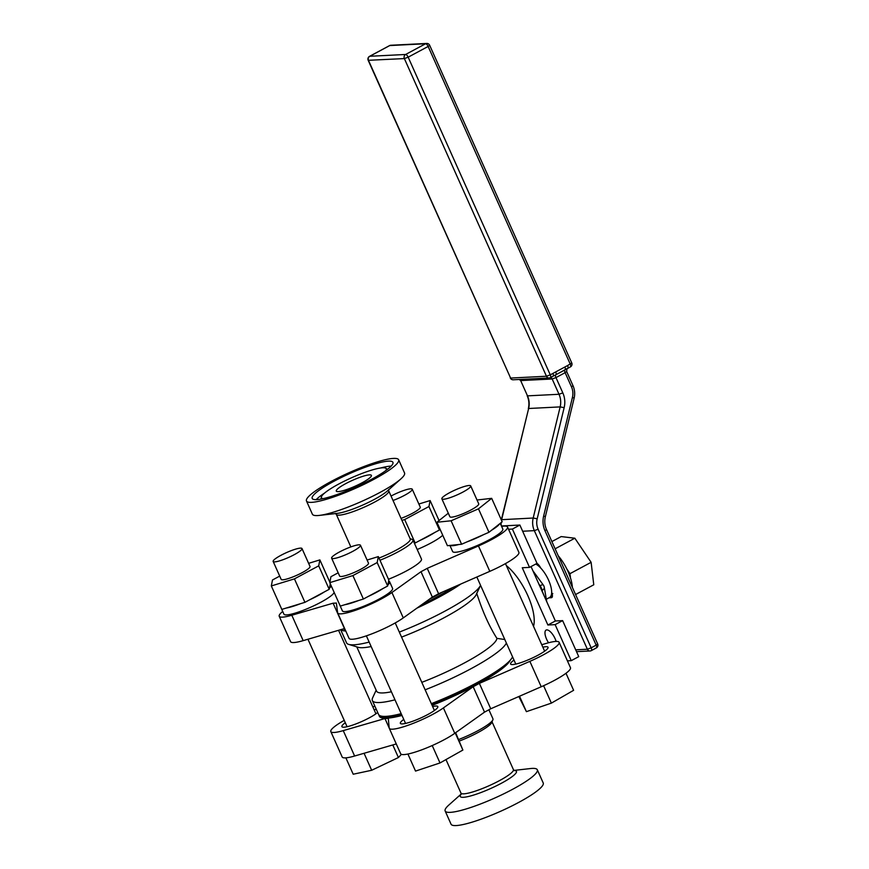 <?xml version="1.0" encoding="UTF-8"?>
<svg xmlns="http://www.w3.org/2000/svg" width="869" height="869" viewBox="0 0 869 869"><rect width="100%" height="100%" fill="white"/><g stroke="black" fill="none" stroke-linecap="round" stroke-linejoin="round"><path stroke-width="1.3" d="M559.125 642.31L570.477 667.707A32.642 5.453 155.9 0 1 541.224 686.76L490.735 708.778A72.442 12.101 155.9 0 1 484.533 712.124L454.759 733.317A32.642 5.453 155.9 0 1 422.399 749.589A32.642 5.453 155.9 0 1 400.642 753.695L389.279 728.298A32.642 5.453 -24.1 0 0 411.037 724.192A32.642 5.453 -24.1 0 0 443.407 707.92L473.171 686.727A72.442 12.101 -24.1 0 0 479.373 683.382L529.862 661.363A32.642 5.453 -24.1 0 0 559.125 642.31A32.642 5.453 -24.1 0 0 546.677 643.288L541.745 644.722M396.275 743.94L354.617 756.019A32.642 5.453 155.9 0 1 342.18 756.997L330.817 731.6A32.642 5.453 -24.1 0 0 343.255 730.623L384.956 718.533A72.442 12.101 -24.1 0 0 388.28 718.326L389.203 728.005A32.642 5.453 -24.1 0 0 389.279 728.298M431.85 704.824A71.823 12.003 -24.1 0 0 475.799 684.511A71.823 12.003 -24.1 0 0 508.571 661.917M378.982 715.013A71.823 12.003 -24.1 0 0 379.156 715.73A71.823 12.003 -24.1 0 0 401.739 714.905M379.156 715.73L379.405 716.284A71.823 12.003 -24.1 0 0 401.989 715.459M432.099 705.378A71.823 12.003 -24.1 0 0 510.331 660.092M374.148 709.821A20.519 3.433 155.9 0 1 376.331 709.419M377.678 712.45A20.519 3.433 155.9 0 1 357.289 723.399A20.519 3.433 155.9 0 1 341.886 726.647A20.519 3.433 155.9 0 1 345.297 722.726M432.61 706.519A20.519 3.433 155.9 0 1 437.813 706.595A20.519 3.433 155.9 0 1 420.487 718.098A20.519 3.433 155.9 0 1 400.348 723.356A20.519 3.433 155.9 0 1 403.77 719.423M542.853 647.188A20.519 3.433 155.9 0 1 548.057 647.264A20.519 3.433 155.9 0 1 530.72 658.767A20.519 3.433 155.9 0 1 510.592 664.025A20.519 3.433 155.9 0 1 514.003 660.092M490.735 708.778L479.373 683.382M484.533 712.124L473.171 686.727M389.214 728.048L384.956 718.533M344.243 720.358A32.642 5.453 -24.1 0 0 330.817 731.6M374.843 706.106L372.866 706.964M461.135 794.081L448.849 805.031A50.478 8.44 -24.1 0 0 445.156 810.994A50.478 8.44 -24.1 0 0 450.511 812.341A50.478 8.44 -24.1 0 0 504.161 793.636A50.478 8.44 -24.1 0 0 537.314 769.771A50.478 8.44 -24.1 0 0 531.947 768.413A50.478 8.44 -24.1 0 0 530.405 768.554L514.057 770.412M459.386 741.029A28.731 4.801 -24.1 0 0 491.843 722.4L492.886 719.782A30.784 5.149 -24.1 0 0 492.94 718.804L488.899 709.788M445.156 810.994L451.054 824.203A50.478 8.44 -24.1 0 0 456.421 825.55A50.478 8.44 -24.1 0 0 510.07 806.845A50.478 8.44 -24.1 0 0 543.223 782.969L537.314 769.771M458.702 739.508A30.784 5.149 -24.1 0 0 492.886 719.782M462.243 487.172A15.805 2.64 -24.1 0 0 441.865 498.828A15.805 2.64 -24.1 0 0 450.338 497.579A15.805 2.64 -24.1 0 0 470.716 485.923A15.805 2.64 -24.1 0 0 462.243 487.172M470.716 485.923L478.732 503.846A15.805 2.64 155.9 0 1 458.354 515.491A15.805 2.64 155.9 0 1 449.881 516.74L441.865 498.828M518.826 696.525L526.418 711.657L519.51 696.232M526.418 711.657L551.38 703.119L573.616 690.312L565.991 673.269M551.38 703.119L543.592 685.706M290.691 556.475A15.805 2.64 -24.1 0 0 302.01 548.556A15.805 2.64 -24.1 0 0 284.478 553.531A15.805 2.64 -24.1 0 0 273.159 561.461A15.805 2.64 -24.1 0 0 290.691 556.475M302.01 548.556L310.016 566.469A15.805 2.64 155.9 0 1 296.677 575.332A15.805 2.64 155.9 0 1 281.176 579.373L273.159 561.461M345.873 757.855L353.205 774.225L371.671 770.271L398.415 757.529L401.424 754.335M398.415 757.529L392.788 744.95M371.671 770.271L364.068 753.282M339.562 557.094A15.805 2.64 -24.1 0 0 354.096 550.62A15.805 2.64 -24.1 0 0 360.472 545.254A15.805 2.64 -24.1 0 0 352.542 546.319A15.805 2.64 -24.1 0 0 338.008 552.793A15.805 2.64 -24.1 0 0 331.621 558.159A15.805 2.64 -24.1 0 0 339.562 557.094M360.472 545.254L368.489 563.166A15.805 2.64 155.9 0 1 355.139 572.03A15.805 2.64 155.9 0 1 339.638 576.071L331.621 558.159M407.909 754.02L415.534 771.085L440.007 762.949L462.884 750.056L455.649 732.676M462.884 750.056L455.237 732.969M440.007 762.949L432.219 745.548M466.849 541.941L483.718 534.587A27.493 4.595 155.9 0 1 466.849 541.941L461.602 544.244L451.109 520.781L478.482 508.832L491.68 498.339L477.016 500.012M450.142 545.417L458.875 544.515A27.493 4.595 155.9 0 1 450.142 545.417L447.416 545.699L436.922 522.247L451.109 520.781M491.506 530.275L499.642 523.811A27.493 4.595 155.9 0 1 491.506 530.275L488.975 532.284L478.482 508.832M500.251 523.323L502.825 529.08A27.493 4.595 155.9 0 1 489.377 539.714A27.493 4.595 155.9 0 1 452.63 551.533L449.903 545.45M458.875 544.515L461.602 544.244M483.718 534.587L488.975 532.284M499.642 523.811L502.173 521.791L491.68 498.339M448.295 513.21L436.922 522.247M331.208 585.825A27.493 4.595 155.9 0 1 329.427 588.161L330.144 584.489A27.493 4.595 155.9 0 1 330.698 584.674M309.581 599.838L324.539 591.811A27.493 4.595 155.9 0 1 309.581 599.838L304.932 602.336L294.439 578.873L318.706 565.849L319.868 559.897L308.614 563.34M286.249 608.039L300.489 603.694A27.493 4.595 155.9 0 1 286.249 608.039L281.817 609.397L271.324 585.945L294.439 578.873M334.141 592.376A27.493 4.595 155.9 0 1 320.672 602.347A27.493 4.595 155.9 0 1 283.924 614.155L280.991 607.605M324.539 591.811L329.199 589.312L329.427 588.161M330.144 584.489L330.285 583.751M300.489 603.694L304.932 602.336M329.872 582.241L319.868 559.897M329.199 589.312L318.706 565.849M279.709 576.104L272.486 579.981L271.324 585.945M387.889 584.87L388.606 581.198A27.493 4.595 155.9 0 1 389.66 581.85A27.493 4.595 155.9 0 1 387.889 584.87L387.672 586.01L377.179 562.558L378.341 556.594L367.087 560.038M368.054 596.536L383.012 588.509A27.493 4.595 155.9 0 1 368.054 596.536L363.394 599.034L352.901 575.582L377.179 562.558M344.721 604.748L358.962 600.392A27.493 4.595 155.9 0 1 344.721 604.748L340.279 606.106L329.786 582.643L352.901 575.582M389.66 581.85L392.592 588.411A27.493 4.595 155.9 0 1 379.134 599.045A27.493 4.595 155.9 0 1 342.386 610.864L339.453 604.303M383.012 588.509L387.672 586.01M388.606 581.198L388.834 580.058L378.341 556.594M358.962 600.392L363.394 599.034M338.182 572.812L330.948 576.69L329.786 582.643M419.825 540.507L434.782 532.48A27.493 4.595 155.9 0 1 419.825 540.507L415.165 543.006L404.672 519.553L428.949 506.529L430.112 500.566L418.858 504.009M442.745 535.25A27.493 4.595 155.9 0 1 430.915 543.016A27.493 4.595 155.9 0 1 417.196 549.501M572.367 587.368A27.493 10.721 -118.2 0 0 570.488 577.983L569.977 573.67L566.849 569.043A27.493 10.721 -118.2 0 0 558.224 555.769M566.849 569.043A27.493 10.721 61.8 0 1 570.488 577.983M512.558 656.866A73.517 12.285 155.9 0 1 476.799 682.795A73.517 12.285 155.9 0 1 431.339 703.662M401.185 713.666A73.517 12.285 155.9 0 1 378.547 714.383L372.345 700.533A73.517 12.285 155.9 0 1 372.605 697.883L376.158 690.203M506.366 643.017A73.517 12.285 155.9 0 1 425.137 689.812M394.993 699.817A73.517 12.285 155.9 0 1 372.345 700.533M504.802 639.519L496.916 638.367A65.816 11.004 155.9 0 1 421.802 682.35M391.398 691.778A65.816 11.004 155.9 0 1 376.581 691.148L356.768 646.862M460.874 584.001A73.517 12.285 155.9 0 1 438.584 597.372A73.517 12.285 155.9 0 1 416.935 608.126M345.753 630.981A73.517 12.285 155.9 0 1 340.822 629.645M480.546 585.304A73.517 12.285 155.9 0 1 480.492 585.424A73.517 12.285 155.9 0 1 399.316 632.1M369.173 642.093A73.517 12.285 155.9 0 1 348.675 644.385A73.517 12.285 155.9 0 1 346.535 642.81L340.659 629.699M453.053 587.422A69.922 11.688 155.9 0 1 421.606 604.791M345.123 629.591A69.922 11.688 155.9 0 1 343.646 629.221L343.038 629.004M496.916 638.367C489.16 626.245 482.404 611.157 476.679 593.114M506.334 565.567A40.017 15.599 61.8 0 1 533.533 626.364M480.492 585.424L476.277 594.526A65.816 11.004 155.9 0 1 401.554 637.107M371.161 646.536A65.816 11.004 155.9 0 1 358.267 647.318L348.675 644.385M562.634 620.618L555.139 624.637L571.248 660.657L578.743 656.638L562.634 620.618L555.378 620.987L531.035 566.577M571.248 660.657L567.414 660.853M548.545 642.767A10.102 3.932 61.8 0 1 546.09 630.079A10.102 3.932 61.8 0 1 556.138 641.42M508.55 529.264L512.384 529.069L519.879 525.05L501.446 525.973M512.384 529.069L529.525 567.392L537.02 563.373L519.879 525.05M555.378 620.987L547.883 625.007L522.269 567.75L529.525 567.392M555.139 624.637L547.883 625.007M544.135 595.852A49.251 19.205 -118.2 0 0 538.91 584.185M316.707 499.632A44.221 7.386 155.9 0 1 312.199 498.437A44.221 7.386 155.9 0 1 341.43 477.439A44.221 7.386 155.9 0 1 388.41 461.135A44.221 7.386 155.9 0 1 392.929 462.33A44.221 7.386 155.9 0 1 363.698 483.327A44.221 7.386 155.9 0 1 316.707 499.632M323.149 498.654A35.51 5.931 155.9 0 1 321.378 497.003A35.51 5.931 155.9 0 1 346.774 479.97A35.51 5.931 155.9 0 1 382.632 467.783A35.51 5.931 155.9 0 1 385.738 468.206A35.51 5.931 155.9 0 1 385.793 470.629M369.444 474.865A19.237 3.215 155.9 0 1 371.411 475.386A19.237 3.215 155.9 0 1 358.691 484.522A19.237 3.215 155.9 0 1 338.247 491.615A19.237 3.215 155.9 0 1 336.281 491.104A19.237 3.215 155.9 0 1 349.001 481.958A19.237 3.215 155.9 0 1 369.444 474.865M410.092 538.639L412.199 539.41A30.784 5.149 155.9 0 1 412.96 540.029L421.476 559.049A30.784 5.149 155.9 0 1 388.476 579.265M412.96 540.029A30.784 5.149 155.9 0 1 379.97 560.244M335.315 513.373L336.303 514.383A28.731 4.801 -24.1 0 0 339.236 515.154A28.731 4.801 -24.1 0 0 374.735 502.021A28.731 4.801 -24.1 0 0 388.747 490.92L410.266 539.019A28.731 4.801 155.9 0 1 379.003 558.072M398.643 459.766L404.552 472.975A50.478 8.44 155.9 0 1 400.859 478.928A50.478 8.44 155.9 0 1 361.917 501.283A50.478 8.44 155.9 0 1 319.292 515.415A50.478 8.44 155.9 0 1 317.543 515.567A50.478 8.44 155.9 0 1 312.384 514.198L306.485 501A50.478 8.44 155.9 0 1 339.844 477.016A50.478 8.44 155.9 0 1 393.494 458.408A50.478 8.44 155.9 0 1 398.643 459.766A50.478 8.44 155.9 0 1 365.273 483.74A50.478 8.44 155.9 0 1 311.634 502.358A50.478 8.44 155.9 0 1 306.485 501M282.718 611.472A32.642 5.453 -24.1 0 0 279.221 616.262A32.642 5.453 -24.1 0 0 291.81 615.241L333.099 603.195A72.442 12.101 -24.1 0 0 336.368 603.021L337.617 612.699A32.642 5.453 -24.1 0 0 337.693 612.96A32.642 5.453 -24.1 0 0 359.527 608.821A32.642 5.453 -24.1 0 0 391.919 592.506L420.998 571.693A72.442 12.101 -24.1 0 0 427.244 568.348L478.461 545.949A32.642 5.453 -24.1 0 0 507.529 526.972A32.642 5.453 -24.1 0 0 501.63 526.397M507.529 526.972L518.891 552.369A32.642 5.453 155.9 0 1 489.812 571.346L438.595 593.733A72.442 12.101 155.9 0 1 432.36 597.09L403.281 617.902A32.642 5.453 155.9 0 1 370.889 634.218A32.642 5.453 155.9 0 1 349.045 638.357L337.693 612.96M344.678 628.591A72.442 12.101 155.9 0 1 344.45 628.591L303.172 640.638A32.642 5.453 155.9 0 1 290.583 641.659L279.221 616.262M427.244 568.348L438.595 593.733M420.998 571.693L432.36 597.09M333.099 603.195L344.45 628.591M443.081 591.778A71.823 12.003 155.9 0 1 435.51 595.982A71.823 12.003 155.9 0 1 429.525 599.121M344.808 628.874A71.823 12.003 155.9 0 1 343.679 628.808M591.116 650.675A3.074 1.195 -118.2 0 0 591.333 650.609A3.074 1.195 -118.2 0 0 591.181 647.829L587.379 649.241A3.074 2.792 87.1 0 0 590.029 650.979L590.029 650.979A3.074 2.792 87.1 0 0 591.116 650.675M544.993 530.742L596.177 645.156L591.181 647.829L538.128 529.243A14.882 13.47 -92.9 0 1 537.183 518.782L564.155 407.659A21.03 19.053 87.1 0 0 562.819 392.875L555.975 377.591L565.132 372.671L571.498 386.89A14.882 13.47 -92.9 0 1 572.443 397.35L543.657 515.958A21.03 19.053 87.1 0 0 544.993 530.742L546.503 529.547L597.676 643.962L596.177 645.156A3.074 1.195 61.8 0 1 596.319 647.926A3.074 1.195 61.8 0 1 596.112 647.992M389.355 45.764A3.074 1.195 61.8 0 1 389.529 45.622A3.074 1.195 61.8 0 1 389.746 45.557L425.604 43.754A3.074 1.195 61.8 0 1 428.145 46.459L429.655 45.264A3.074 3.074 0 0 0 426.69 43.45L426.69 43.45A3.074 2.792 87.1 0 0 425.604 43.754L405.627 54.475L369.759 56.279A3.074 2.792 -92.9 0 0 368.499 60.395L510.603 378.058L368.184 60.309L404.367 58.581L408.169 57.18A3.074 1.195 -118.2 0 0 405.627 54.475A3.074 2.792 87.1 0 0 404.367 58.581L546.46 376.244L510.603 378.058A3.074 2.792 87.1 0 0 513.253 379.786L549.11 377.982A3.074 3.074 0 0 0 550.414 377.624A3.074 1.195 -118.2 0 0 550.262 374.843L546.46 376.244A3.074 2.792 87.1 0 0 550.196 377.678A3.074 1.195 -118.2 0 0 550.414 377.624L553.064 376.201A3.074 1.195 -118.2 0 0 553.064 376.201A3.074 1.195 -118.2 0 1 552.847 376.255L555.845 374.8A3.074 1.195 -118.2 0 0 555.975 377.591L552.173 378.993L559.017 394.276L527.494 395.862L520.661 380.589L552.173 378.993A3.074 2.792 87.1 0 0 550.685 377.472M555.878 374.789L567.533 368.38A3.074 1.195 -118.2 0 0 567.739 368.326A3.074 1.195 -118.2 0 0 567.75 368.326A3.074 1.195 -118.2 0 0 567.598 365.545L550.262 374.843L408.169 57.18L428.145 46.459L570.249 364.122A3.074 1.195 61.8 0 1 570.401 366.903A3.074 1.195 61.8 0 1 570.183 366.957M555.704 372.019A3.074 1.195 -118.2 0 1 555.856 374.789A3.074 1.195 -118.2 0 0 555.856 374.8L553.053 376.201A3.074 1.195 -118.2 0 0 552.912 373.42M555.856 374.789L565.024 369.879A3.074 1.195 -118.2 0 0 565.013 369.879L570.401 366.903A3.074 3.074 0 0 0 571.748 362.927L567.598 365.545M426.69 43.45L390.822 45.264A3.074 2.792 -92.9 0 0 389.746 45.557L369.759 56.279A3.074 1.195 -118.2 0 0 369.542 56.344A3.074 1.195 -118.2 0 0 369.325 56.583M535.76 564.046A19.237 7.506 -118.2 0 1 540.681 567.989A19.237 7.506 61.8 0 1 551.663 592.539A19.237 7.506 -118.2 0 1 549.523 597.503L546.329 599.219M575.571 594.537L593.766 584.783L591.126 562.319L574.844 538.215L561.189 536.575L551.88 541.572M574.844 538.215L555.117 548.806M591.126 562.319L569.977 573.67M541.898 590.442L542.115 590.323A5.127 3.063 -9.8 0 0 544.255 587.238A5.127 5.127 0 0 0 543.353 585.087A5.127 1.575 143.9 0 0 540.051 585.706L539.758 585.869M434.782 532.48L439.442 529.981L439.66 528.841M414.404 543.234L415.165 543.006M401.934 520.39L404.672 519.553M401.033 518.391A15.805 2.64 -24.1 0 0 420.259 507.138L412.243 489.225A15.805 2.64 -24.1 0 0 391.05 496.058M439.051 520.553L430.112 500.566M439.442 529.981L428.949 506.529M393.027 500.468A15.805 2.64 -24.1 0 0 412.264 489.595A15.805 2.64 -24.1 0 0 412.243 489.225M541.224 686.76L529.862 661.363M454.759 733.317L443.407 707.92M354.617 756.019L343.255 730.623M461.102 794.288A30.752 5.138 -24.1 0 0 463.535 797.297A30.752 5.138 -24.1 0 0 500.544 783.708A30.752 5.138 -24.1 0 0 514.231 770.521M513.34 770.531L514.383 770.586L513.405 769.586A28.731 4.801 155.9 0 1 494.537 783.165A28.731 4.801 155.9 0 1 464.003 793.821A28.731 4.801 155.9 0 1 460.95 793.049L445.982 759.582M316.164 499.653A44.221 7.386 155.9 0 1 324.68 492.995M380.557 468A44.221 7.386 155.9 0 1 390.648 466.121A44.221 7.386 155.9 0 1 391.191 466.099M400.859 478.928L387.183 491.126A30.752 5.138 155.9 0 1 374.43 499.371A30.752 5.138 155.9 0 1 337.498 513.351L319.292 515.415M478.461 545.949L489.812 571.346M391.919 592.506L403.281 617.902M291.81 615.241L303.172 640.638M501.141 525.311A17.956 16.261 -92.9 0 1 501.185 522.584M501.511 520.314A17.956 16.261 -92.9 0 1 501.663 519.608L528.645 408.495L560.157 406.898L533.186 518.022A17.956 16.261 87.1 0 0 534.326 530.644L587.379 649.241L575.702 649.827M522.649 531.241L534.326 530.644L538.128 529.243M537.183 518.782L533.186 518.022L501.37 519.705L528.645 408.495A17.956 16.261 87.1 0 0 527.494 395.862L520.661 380.589A3.074 2.792 -92.9 0 0 519.814 379.46M562.819 392.875L559.017 394.276A17.956 16.261 -92.9 0 1 560.157 406.898L564.155 407.659M543.657 515.958L545.341 516.751C544.32 521.161 544.711 525.43 546.503 529.547M572.443 397.35L574.137 398.143L545.341 516.751M571.498 386.89L573.008 385.706C574.746 389.714 575.126 393.863 574.137 398.143M564.969 369.912A3.074 1.195 61.8 0 0 565.132 372.671L566.642 371.487L573.008 385.706M565.024 369.879A3.074 1.195 -118.2 0 0 564.872 367.098M548.926 597.829L551.326 597.709A6.159 2.401 -118.2 0 0 551.663 592.539M540.681 567.989A6.159 2.401 -118.2 0 0 536.944 563.405M537.998 564.785A3.074 2.792 -92.9 0 1 536.26 563.775M551.326 597.709A3.074 2.792 -92.9 0 1 551.12 595.591M551.337 594.939A3.074 2.792 -92.9 0 1 551.837 594.19M538.856 584.066L540.051 585.706A5.127 1.999 61.8 0 1 542.115 590.323L542.299 591.365M461.7 793.636L461.048 794.451L460.95 793.049M513.405 769.586L492.06 721.867M544.635 651.185L505.465 563.601M515.795 664.09L476.842 577.016M375.929 713.818L338.573 630.307M347.079 726.723L307.952 639.247M434.402 710.516L395.221 622.932M405.551 723.421L366.37 635.836M321.378 497.003L320.943 499.099M385.738 468.206L387.585 469.282M336.303 514.383L350.848 546.916M388.747 490.92L388.66 489.519M597.676 643.962A3.074 3.074 0 0 1 596.319 647.926L591.333 650.609A3.074 3.074 0 0 1 590.029 650.979L576.516 651.652M527.19 395.786C528.982 399.903 529.362 404.172 528.341 408.593M500.881 522.823L500.826 524.604M519.575 379.471L520.346 380.503M555.497 374.984L554.759 375.354M566.642 371.487L566.979 368.641M571.748 362.927L429.655 45.264M368.184 60.309A3.074 3.074 0 0 1 369.542 56.344L389.529 45.622A3.074 3.074 0 0 1 390.822 45.264M537.14 564.883L538.063 564.828M538.487 564.807L540.083 567.37M551.63 593.255L551.858 594.657L552.793 593.538M510.288 377.972A3.074 3.074 0 0 0 513.253 379.786M543.353 585.087L532.914 570.77M546.775 601.772L544.255 587.238"/></g></svg>
